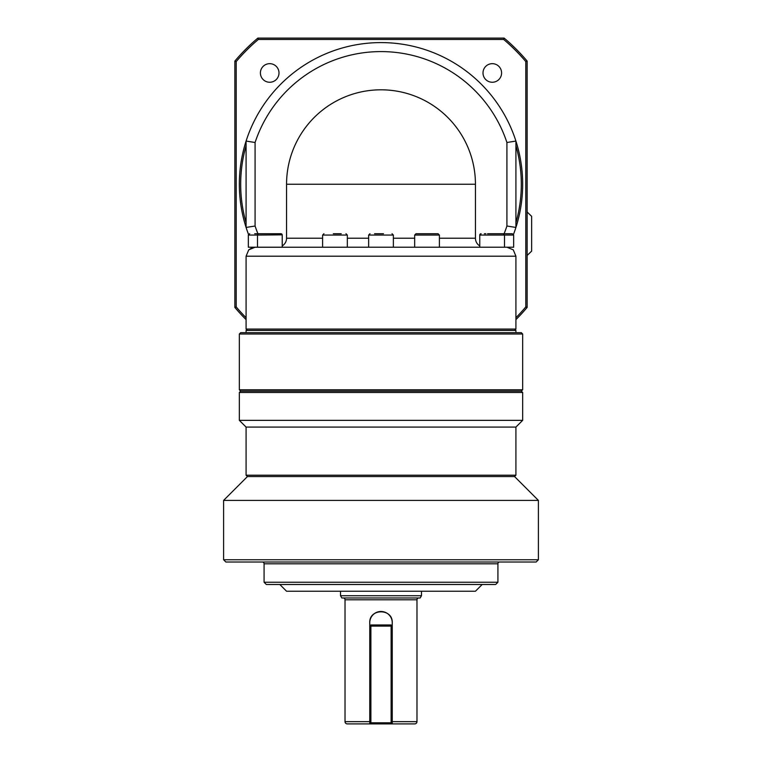 <?xml version="1.0" encoding="UTF-8"?>
<svg xmlns="http://www.w3.org/2000/svg" width="762" height="762" viewBox="0 0 762 762"><rect width="100%" height="100%" fill="white"/><g stroke="black" fill="none" stroke-linecap="round" stroke-linejoin="round"><path stroke-width="1.14" d="M414.728 723.9L392.24 723.9L414.728 723.9A2.248 2.248 0 0 0 416.976 721.652L392.24 721.652M369.76 622.716C369.046 608.228 392.944 608.2 392.24 622.716A11.24 11.24 0 0 0 381 611.476A11.24 11.24 0 0 0 369.76 622.716L369.76 626.088L370.884 624.964L370.884 626.088L369.76 626.088L369.76 722.776L370.884 722.776L370.884 723.9L369.76 722.776L369.76 723.9L347.272 723.9A2.248 2.248 0 0 1 345.024 721.652L345.024 599.78L416.976 599.78L416.976 721.652M421.472 591.236L421.472 595.732L340.528 595.732L340.528 591.236M340.528 595.732L341.824 597.979L420.176 597.979L421.472 595.732M392.24 722.776L391.116 723.9L391.116 722.776L392.24 722.776L392.24 723.9L392.24 626.088L391.116 626.088L391.116 624.964L392.24 626.088L392.24 622.716M343.224 597.979A1.8 1.8 0 0 1 345.024 599.78M418.776 597.979A1.8 1.8 0 0 0 416.976 599.78M515.912 427.091L515.912 475.212L246.088 475.212L246.088 427.091L515.912 427.091L522.656 420.348L239.344 420.348L239.344 392.468L522.656 392.468L522.656 420.348M239.344 392.468L240.697 391.116L521.303 391.116L522.656 392.468M225.847 562.004L536.153 562.004L538.401 559.756L223.599 559.756L225.847 562.004M266.329 584.492L495.671 584.492L497.919 582.244L264.081 582.244L266.329 584.492M279.816 584.492L286.56 591.236L475.44 591.236L482.184 584.492M499.72 562.004A1.8 1.8 0 0 0 497.919 563.804L497.919 582.244M262.28 562.004A1.8 1.8 0 0 1 264.081 563.804L264.081 582.244M246.088 427.091L239.344 420.348M538.401 500.396L223.599 500.396L247.44 476.564L514.56 476.564L538.401 500.396L538.401 559.756M223.599 500.396L223.599 559.756M521.303 391.116L522.656 389.773L239.344 389.773L240.697 391.116M239.344 389.773L239.344 334.004L240.697 332.661L521.303 332.661L522.656 334.004L522.656 389.773M246.088 332.661L246.088 330.413L515.912 330.413L515.912 332.661M447.78 117.472A94.44 94.44 0 0 1 475.44 184.252L286.56 184.252A94.44 94.44 0 0 1 447.78 117.472A94.44 94.44 0 0 0 286.56 184.252L286.56 238.22A8.992 8.992 0 0 1 282.226 245.907A8.992 8.992 0 0 0 283.931 244.583M513.483 234.401A141.656 141.656 0 0 0 515.912 227.447A141.656 141.656 0 0 1 513.483 234.401A141.656 141.656 0 0 0 381 42.596A141.656 141.656 0 0 0 246.088 141.065L255.08 142.494A132.664 132.664 0 0 1 506.921 142.494L506.921 226.019A132.664 132.664 0 0 1 504.092 233.724M248.517 234.401A141.656 141.656 0 0 1 246.088 227.447A141.656 141.656 0 0 0 248.517 234.401A141.656 141.656 0 0 1 246.088 141.065L246.088 227.447L255.08 226.019L255.08 142.494M506.921 142.494L515.912 141.065L515.912 227.447L506.921 226.019M514.56 330.413L515.912 329.06L515.912 256.203L513.274 249.85L506.921 247.212L368.637 247.212L368.637 235.067L393.363 235.067L393.363 247.212M515.912 329.06L246.088 329.06L246.088 256.203L515.912 256.203L513.274 249.85L506.921 247.212L503.568 247.212M273.11 233.724L280.883 233.724A1.353 1.353 0 0 1 282.226 235.067L282.226 247.212L255.08 247.212L248.726 249.85L246.088 256.203L248.726 249.85L252.308 247.65M369.57 247.212L254.232 247.25M515.912 145.713A140.303 140.303 0 0 1 515.912 222.79M246.088 222.79A140.303 140.303 0 0 1 246.088 145.713M475.44 184.252L475.44 238.22A8.992 8.992 0 0 0 478.069 244.583A8.992 8.992 0 0 1 475.44 238.22A8.992 8.992 0 0 0 479.774 245.907A8.992 8.992 0 0 1 478.069 244.583A8.992 8.992 0 0 0 479.774 245.907L479.774 235.067L513.664 235.067L512.312 233.724L487.547 233.724M480.889 233.744A1.353 1.353 0 0 0 479.774 235.067L479.774 247.212L483.394 247.212M414.671 247.212L414.671 235.067L439.398 235.067L439.398 247.212M427.034 233.724L416.014 233.724L438.055 233.724L439.398 235.067M383.486 233.724L374.561 233.724M341.233 233.724L333.289 233.724M282.226 245.907L282.226 235.067L280.883 233.724L258.842 233.724A1.353 1.353 0 0 0 257.489 235.067L282.207 234.848M259.861 233.724L254.708 233.724M281.111 233.744L277.654 233.724M492.3 82.258A9.296 9.296 0 0 1 483.003 72.962A9.296 9.296 0 0 1 492.3 63.665A9.296 9.296 0 0 1 501.596 72.962A9.296 9.296 0 0 1 492.3 82.258M278.997 72.962A9.296 9.296 0 0 1 269.7 82.258A9.296 9.296 0 0 1 260.404 72.962A9.296 9.296 0 0 1 269.7 63.665A9.296 9.296 0 0 1 278.997 72.962M527.152 255.46L531.647 251.098L531.647 216.341L527.152 211.988M246.088 317.725A189.776 189.776 0 0 1 236.191 306.915L236.191 61.589A189.776 189.776 0 0 1 258.337 39.453L503.663 39.453A189.776 189.776 0 0 1 525.809 61.589L525.809 306.915A189.776 189.776 0 0 1 515.912 317.725M503.663 39.453L504.158 38.1L257.842 38.1A191.129 191.129 0 0 0 234.848 61.093L234.848 307.41A191.129 191.129 0 0 0 246.088 319.63M258.337 39.453L257.842 38.1M525.809 61.589L527.152 61.093A191.129 191.129 0 0 0 504.158 38.1M525.809 306.915L527.152 307.41L527.152 61.093M515.912 319.63A191.129 191.129 0 0 0 527.152 307.41M236.191 306.915L234.848 307.41M236.191 61.589L234.848 61.093M255.08 247.212L248.336 247.212L248.336 235.067L257.489 235.067L257.489 247.212M263.366 233.724L266.614 233.724M484.346 233.724L485.87 233.724M513.664 235.067L513.664 247.212L506.921 247.212M500.453 233.724L512.312 233.724M246.088 329.06L247.44 330.413M239.344 334.004L522.656 334.004M391.116 624.964L370.884 624.964M370.884 626.088L391.116 626.088L391.116 722.776L370.884 722.776L370.884 626.088M347.272 723.9L393.04 723.9M369.76 723.9L369.76 722.776M323.945 233.724L322.602 235.067L347.329 235.067L347.329 247.212M475.44 238.22L439.398 238.22M414.671 238.22L393.363 238.22M368.637 238.22L347.329 238.22M322.602 238.22L286.56 238.22M257.908 233.724A132.664 132.664 0 0 1 255.08 226.019M264.081 563.804L497.919 563.804M369.76 721.652L345.024 721.652M514.56 476.564L515.912 475.212M479.774 235.067L481.117 233.724M414.671 235.067L416.014 233.724M368.637 235.067L369.98 233.724M248.336 235.067L249.688 233.724M347.329 235.067L345.986 233.724M322.602 235.067L322.602 247.212M393.363 235.067L392.02 233.724M504.511 247.212L504.511 235.067L503.158 233.724M247.44 476.564L246.088 475.212"/></g></svg>
